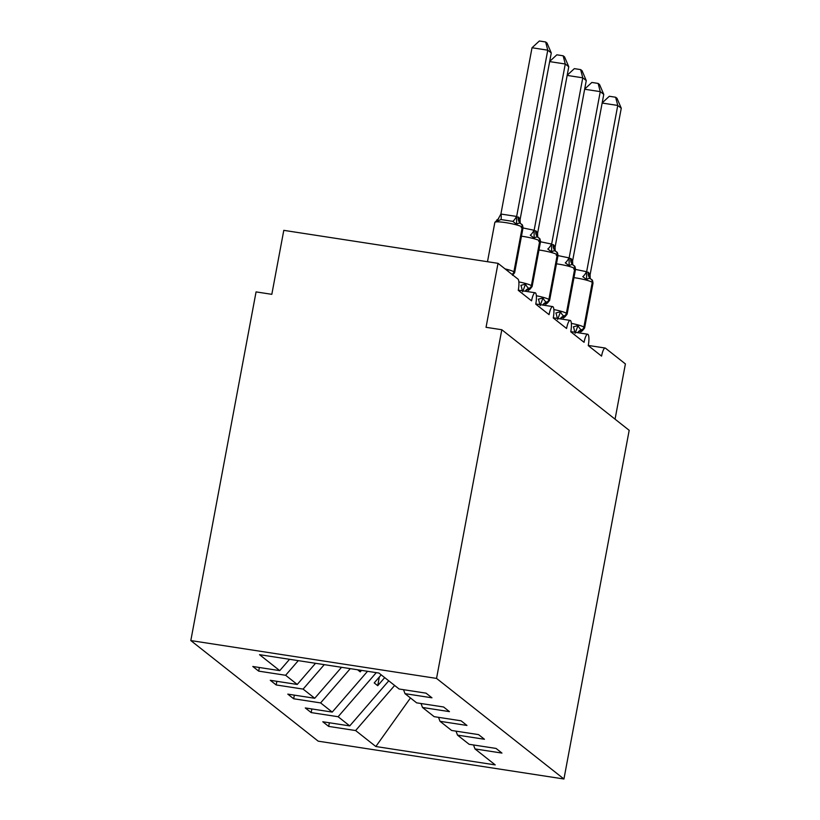 <?xml version="1.0" encoding="UTF-8"?>
<svg xmlns="http://www.w3.org/2000/svg" width="820" height="820" viewBox="0 0 820 820"><rect width="100%" height="100%" fill="white"/><g stroke="black" fill="none" stroke-linecap="round" stroke-linejoin="round"><path stroke-width="1.23" d="M190.814 640.574L256.065 291.899L271.82 294.329L283.792 230.348L498.017 263.333L486.045 327.313L501.799 329.732L436.547 678.406L190.814 640.574L318.201 741.167L563.934 779L436.547 678.406M329.353 722.768L328.676 726.407L322.793 721.764L349.73 725.905L388.762 680.825M473.509 744.97L475.005 748.937L495.218 764.896L375.827 746.518L355.613 730.548L328.676 726.407M355.613 730.548L394.635 685.469M498.017 263.333L517.963 279.087A9.85 2.347 98.8 0 1 518.271 290.341L531.565 300.837A9.85 2.347 -81.2 0 1 535.173 292.771A9.85 2.347 -81.2 0 1 535.768 304.159L549.072 314.654A9.85 2.347 -81.2 0 1 552.67 306.588A9.85 2.347 -81.2 0 1 553.264 317.976L566.569 328.482A9.85 2.347 -81.2 0 1 570.166 320.405A9.85 2.347 -81.2 0 1 570.761 331.792L584.066 342.299A9.85 2.347 -81.2 0 1 587.663 334.222A9.85 2.347 -81.2 0 1 588.258 345.609L601.562 356.116A9.85 2.347 -81.2 0 1 605.16 348.039A9.85 2.347 -81.2 0 1 605.457 348.172L625.404 363.926L615.061 419.174M311.856 708.951L311.18 712.59L305.296 707.947L332.233 712.088L367.534 671.303M349.73 725.905L338.106 716.731L311.18 712.59M338.106 716.731L376.277 672.646M294.359 695.134L293.673 698.763L287.799 694.13L314.736 698.271L341.54 667.306M332.233 712.088L320.61 702.914L293.673 698.763M320.61 702.914L350.273 668.649M276.863 681.317L276.176 684.946L270.303 680.303L297.24 684.454L315.546 663.298M314.736 698.271L303.113 689.097L276.176 684.946M303.113 689.097L324.279 664.641M475.005 748.937L501.942 753.078L496.069 748.434L469.132 744.293L457.509 735.12L456.012 731.153M457.509 735.12L484.446 739.261L478.572 734.617L451.635 730.476L440.012 721.303L438.515 717.326M440.012 721.303L466.949 725.444L461.065 720.8L434.139 716.659L422.515 707.476L421.019 703.509M422.515 707.476L449.452 711.627L443.569 706.983L416.632 702.842L405.018 693.659L431.955 697.81L426.072 693.166L399.135 689.015L378.922 673.056L259.53 654.678L279.743 670.637L289.552 659.3M279.743 670.637L252.806 666.486L258.679 671.129L259.366 667.5M297.24 684.454L285.616 675.28L258.679 671.129M285.616 675.28L298.285 660.643M381.197 674.85L374.217 682.916L377.723 685.684L384.703 677.617M357.571 669.766L360.216 671.867L361.507 670.37M403.522 689.692L405.018 693.659M563.934 779L629.186 430.326L501.799 329.732M375.827 746.518L410.461 697.963M360.523 670.227L360.216 671.867M379.342 676.992L377.723 685.684M532.016 47.755L539.355 41L545.649 41.974L547.77 50.184L551.276 52.951L520.106 219.504L518.742 217.341L516.6 216.736L547.77 50.184L532.016 47.755L500.907 214.03L516.651 216.449M521.028 223.942A3.28 3.157 128.3 0 1 521.151 224.024L521.028 223.942C520.126 222.825 518.66 222.937 516.631 224.28L512.787 221.369L500.969 219.555L496.94 221.246L500.907 214.03M496.94 221.246C496.797 219.565 496.971 219.258 497.484 220.313M507.498 270.815L508.021 270.313M520.198 222.886L520.106 219.504M516.631 224.28L516.6 216.736M545.649 41.974L547.043 43.071L551.276 52.951M522.248 290.782A7.216 1.363 81 0 0 520.895 285.339L525.518 284.13C526.809 286.703 527.988 288.097 529.074 288.291L530.028 289.142L528.223 290.505M549.687 61.418L556.852 54.817L563.145 55.791L565.267 64.001L568.772 66.768L537.602 233.321L536.239 231.158L534.097 230.553L565.267 64.001L549.656 61.602M521.212 227.591L534.148 230.266M534.035 230.205A7.216 1.927 116.8 0 1 530.284 235.196L534.127 238.097C536.157 236.754 537.623 236.642 538.525 237.759L538.648 237.841A3.28 3.157 128.3 0 1 539.765 240.906A14.114 1.835 -169.4 0 0 523.211 236.447A14.114 1.835 -169.4 0 0 521.469 236.191M522.627 291.858L525.518 284.13M537.694 236.703L537.602 233.321M534.127 238.097L534.097 230.553M563.145 55.791L564.549 56.887L568.772 66.768M539.745 304.599A7.216 1.363 81 0 0 538.391 299.167L543.014 297.947C544.306 300.53 545.495 301.914 546.571 302.108L547.524 302.959L545.72 304.322M567.184 75.245L574.348 68.634L580.642 69.608L582.764 77.818L586.269 80.585L555.099 247.138L553.736 244.975L551.593 244.37L582.764 77.818L567.153 75.419M538.709 241.408L551.655 244.083M551.532 244.032A7.216 1.927 116.8 0 1 547.78 249.013L551.624 251.914C553.654 250.571 555.12 250.459 556.032 251.576L555.95 251.514A7.216 6.949 128.3 0 1 553.736 244.975M540.124 305.675L543.014 297.947M555.191 250.52L555.099 247.138M551.624 251.914L551.593 244.37M580.642 69.608L582.046 70.704L586.269 80.585M557.241 318.416A7.216 1.363 81 0 0 555.888 312.984L560.511 311.764C561.803 314.347 562.991 315.731 564.068 315.925L565.021 316.776L563.217 318.139M584.68 89.062L591.845 82.451L598.139 83.425L600.26 91.635L603.766 94.402L572.596 260.955L571.232 258.792L569.09 258.197L600.26 91.635L584.65 89.236M556.206 255.225L569.152 257.91M569.029 257.849A7.216 1.927 116.8 0 1 565.277 262.83L569.131 265.731C571.15 264.388 572.616 264.276 573.528 265.393L573.447 265.332A7.216 6.949 128.3 0 1 571.232 258.792M557.62 319.492L560.511 311.764M572.698 264.347L572.596 260.955M569.131 265.731L569.09 258.197M598.139 83.425L599.543 84.532L603.766 94.402M574.738 332.233A7.216 1.363 81 0 0 573.385 326.801L578.008 325.581C579.299 328.164 580.488 329.548 581.564 329.753L582.518 330.593L580.714 331.957M602.177 102.879L609.342 96.268L615.635 97.242L617.757 105.452L621.263 108.219L590.092 274.772L588.309 272.281L586.587 272.014L617.757 105.452L602.146 103.053M573.703 269.042L586.649 271.728M586.525 271.666A7.216 1.927 116.8 0 1 582.774 276.647L586.628 279.548C588.647 278.205 590.113 278.093 591.025 279.21L590.943 279.148A7.216 6.949 128.3 0 1 588.729 272.619M575.117 333.309L578.008 325.581M590.195 278.164L590.092 274.772M586.628 279.548L586.587 272.014M615.635 97.242L617.04 98.349L621.263 108.219M512.367 274.669A3.28 3.157 -51.7 0 0 514.304 272.199A14.114 1.835 10.6 0 1 514.632 272.712L512.531 275.325M505.069 268.898A14.114 1.835 10.6 0 1 513.884 271.871L522.268 227.089A3.28 3.157 128.3 0 0 521.151 224.024L521.571 224.362C522.248 224.28 522.73 225.469 523.016 227.929A14.114 1.835 -169.4 0 0 522.688 227.417A3.28 3.157 -51.7 0 0 521.448 224.27M511.946 274.331A3.28 3.157 128.3 0 0 513.884 271.871L522.268 227.089A14.114 1.835 -169.4 0 0 505.714 222.63A14.114 1.835 -169.4 0 0 494.849 222.404L487.49 261.713M520.966 223.891A7.216 6.949 128.3 0 1 518.742 217.341M520.895 223.839A7.216 6.949 128.3 0 1 520.772 223.747L520.772 223.747A7.216 6.949 128.3 0 1 518.322 217.013M512.787 221.369A7.216 1.927 116.8 0 0 516.538 216.388M500.969 219.555A7.216 1.363 81 0 0 501.04 214.01M525.733 291.315A7.216 6.949 128.3 0 1 529.495 288.63A3.28 3.157 -51.7 0 0 531.801 286.026A14.114 1.835 10.6 0 1 532.129 286.529L530.028 289.142M538.525 237.759A3.28 3.157 128.3 0 1 538.648 237.841L539.068 238.179C539.745 238.097 540.226 239.286 540.513 241.746A14.114 1.835 -169.4 0 0 540.185 241.234A3.28 3.157 -51.7 0 0 538.945 238.087M518.865 281.926A14.114 1.835 10.6 0 1 531.38 285.688L539.765 240.906L531.38 285.688A3.28 3.157 128.3 0 1 529.074 288.291A7.216 6.949 128.3 0 0 525.138 291.223M538.463 237.708A7.216 6.949 128.3 0 1 536.239 231.158M538.391 237.656A7.216 6.949 128.3 0 1 538.268 237.564L538.268 237.564A7.216 6.949 128.3 0 1 535.819 230.83M543.229 305.132A7.216 6.949 128.3 0 1 546.991 302.447A3.28 3.157 -51.7 0 0 549.297 299.843A14.114 1.835 10.6 0 1 549.625 300.345L547.524 302.959M556.032 251.576A3.28 3.157 128.3 0 1 556.144 251.668L556.565 251.996C557.241 251.914 557.723 253.103 558.01 255.563A14.114 1.835 -169.4 0 0 557.682 255.061A3.28 3.157 -51.7 0 0 556.452 251.904M536.362 295.753A14.114 1.835 10.6 0 1 548.877 299.505L557.262 254.723A14.114 1.835 -169.4 0 0 540.708 250.264A14.114 1.835 -169.4 0 0 538.966 250.008M555.888 251.473A7.216 6.949 128.3 0 1 555.765 251.381L556.144 251.668A3.28 3.157 128.3 0 1 557.262 254.723L548.877 299.505A3.28 3.157 128.3 0 1 546.571 302.108A7.216 6.949 128.3 0 0 542.645 305.04M555.765 251.381L555.765 251.381A7.216 6.949 128.3 0 1 553.316 244.647M560.726 318.949A7.216 6.949 128.3 0 1 564.488 316.264A3.28 3.157 -51.7 0 0 566.794 313.66A14.114 1.835 10.6 0 1 567.122 314.173L565.021 316.776M573.528 265.393A3.28 3.157 128.3 0 1 573.641 265.485L574.061 265.813C574.738 265.731 575.22 266.93 575.507 269.38A14.114 1.835 -169.4 0 0 575.179 268.878A3.28 3.157 -51.7 0 0 573.949 265.721M553.859 309.57A14.114 1.835 10.6 0 1 566.374 313.322L574.758 268.54A14.114 1.835 -169.4 0 0 558.205 264.081A14.114 1.835 -169.4 0 0 556.462 263.825M573.385 265.29A7.216 6.949 128.3 0 1 573.262 265.198L573.641 265.485A3.28 3.157 128.3 0 1 574.758 268.54L566.374 313.322A3.28 3.157 128.3 0 1 564.068 315.925A7.216 6.949 128.3 0 0 560.142 318.857M573.262 265.198L573.262 265.198A7.216 6.949 128.3 0 1 570.812 258.464M578.223 332.766A7.216 6.949 128.3 0 1 581.985 330.081A3.28 3.157 -51.7 0 0 584.291 327.477A14.114 1.835 10.6 0 1 584.619 327.99L582.518 330.593M591.025 279.21A3.28 3.157 128.3 0 1 591.138 279.302L591.558 279.63C592.235 279.558 592.716 280.747 593.003 283.207A14.114 1.835 -169.4 0 0 592.675 282.695A3.28 3.157 -51.7 0 0 591.445 279.548M571.355 323.387A14.114 1.835 10.6 0 1 583.881 327.149L592.255 282.357A14.114 1.835 -169.4 0 0 575.701 277.898A14.114 1.835 -169.4 0 0 573.959 277.642M590.892 279.107A7.216 6.949 128.3 0 1 590.769 279.015L591.138 279.302A3.28 3.157 128.3 0 1 592.255 282.357L583.881 327.149A3.28 3.157 128.3 0 1 581.564 329.753A7.216 6.949 128.3 0 0 577.639 332.674M590.769 279.015L590.769 279.015A7.216 6.949 128.3 0 1 588.309 272.281M587.663 334.222L570.792 331.628M605.16 348.039L588.299 345.445M570.166 320.405L553.295 317.801M552.67 306.588L535.798 303.984M535.173 292.771L518.302 290.167M523.016 227.929L514.632 272.712M498.755 218.427L494.849 222.404M521.192 224.075L520.239 223.081M540.513 241.746L532.129 286.529M538.689 237.892L537.736 236.898M558.01 255.563L549.625 300.345M556.185 251.709L555.232 250.715M575.507 269.38L567.122 314.173M573.682 265.526L572.729 264.532M593.003 283.207L584.619 327.99M591.189 279.353L590.226 278.349"/></g></svg>
